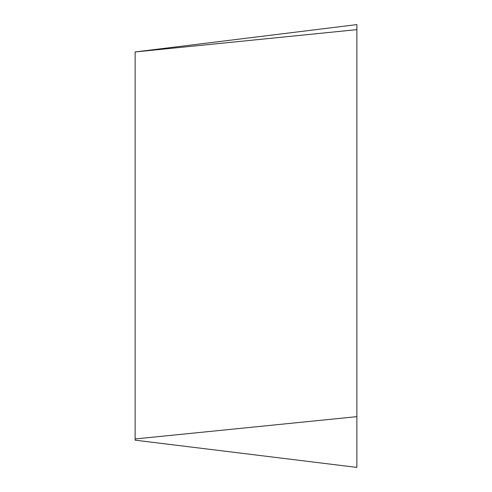 <?xml version="1.0" encoding="UTF-8"?>
<svg xmlns="http://www.w3.org/2000/svg" width="492" height="492" viewBox="0 0 492 492"><rect width="100%" height="100%" fill="white"/><g stroke="black" fill="none" stroke-linecap="round" stroke-linejoin="round"><path stroke-width="0.74" d="M356.872 467.4L135.128 440.174L135.128 438.962L356.872 416.656L356.872 467.4M356.872 29.643L135.128 51.949L356.872 24.6L356.872 416.656M135.128 51.949L135.128 438.962"/></g></svg>
